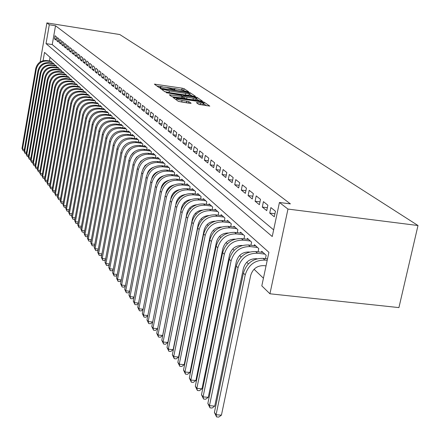 <?xml version="1.0" encoding="UTF-8"?>
<svg xmlns="http://www.w3.org/2000/svg" width="440" height="440" viewBox="0 0 440 440"><rect width="100%" height="100%" fill="white"/><g stroke="black" fill="none" stroke-linecap="round" stroke-linejoin="round"><path stroke-width="0.66" d="M187.93 91.817L188.672 91.767L184.107 88.699L182.21 88.187L154.369 84.128L158.637 87.274L159.979 87.637L160.765 87.67L160.144 86.845L165.957 87.329L173.998 89.733L174.768 89.766L174.119 88.93L177.617 89.078L187.93 91.817M198.759 104.352L209.814 106.112L204.198 102.212L202.191 101.668L173.107 97.493L178.343 101.349L190.02 103.323L191.136 103.23L188.815 101.618L182.05 100.37C178.261 99.693 176.457 99.094 176.627 98.571L179.663 98.687L198.088 101.404C201.894 102.086 203.709 102.691 203.528 103.213L196.389 102.603L198.759 104.352M279.433 202.483L287.969 209.072L418 225.522L119.818 34.551L46.893 22.902L49.302 24.761L46.041 43.621L272.239 236.533L279.433 202.483L290.4 203.88L55.523 25.757L49.302 24.761M194.288 96.338L195.355 96.261L190.124 92.741L188.188 92.224L159.973 88.132L164.868 91.724L166.821 92.252L194.288 96.338M197.043 97.394L202.472 101.162L173.481 96.993L171.49 96.454L169.301 94.782L181.709 96.498L182.804 96.415L181.335 95.398L166.309 92.675L195.074 96.866L197.043 97.394L196.73 99L199.441 100.832M56.425 36.85L54.995 35.712L54.45 38.863L55.875 40.013L56.425 36.85M58.839 38.77L57.387 37.615L56.832 40.788L58.278 41.965L58.839 38.77M61.298 40.727L59.818 39.55L59.257 42.752L60.731 43.945L61.298 40.727M63.794 42.719L62.288 41.52L61.721 44.748L63.223 45.964L63.794 42.719M66.341 44.742L64.806 43.527L64.235 46.783L65.764 48.021L66.341 44.742M68.931 46.805L67.37 45.568L66.792 48.851L68.349 50.111L68.931 46.805M71.572 48.906L69.982 47.641L69.394 50.958L70.983 52.239L71.572 48.906M74.261 51.051L72.639 49.759L72.05 53.103L73.662 54.412L74.261 51.051M76.995 53.229L75.35 51.915L74.751 55.292L76.395 56.623L76.995 53.229M79.788 55.451L78.106 54.109L77.501 57.519L79.178 58.872L79.788 55.451M82.627 57.712L80.916 56.348L80.305 59.785L82.011 61.166L82.627 57.712M85.525 60.016L83.782 58.63L83.16 62.095L84.904 63.509L85.525 60.016M88.479 62.37L86.702 60.951L86.075 64.455L87.846 65.89L88.479 62.37M91.493 64.768L89.678 63.322L89.04 66.858L90.849 68.321L91.493 64.768M94.562 67.21L92.714 65.742L92.07 69.306L93.913 70.796L94.562 67.21M97.691 69.707L95.805 68.206L95.156 71.803L97.037 73.326L97.691 69.707M100.887 72.248L98.962 70.719L98.302 74.355L100.221 75.906L100.887 72.248M104.148 74.844L102.184 73.282L101.514 76.951L103.477 78.535L104.148 74.844M107.476 77.495L105.468 75.9L104.792 79.607L106.794 81.224L107.476 77.495M110.869 80.196L108.823 78.568L108.141 82.313L110.182 83.963L110.869 80.196M114.34 82.957L112.25 81.296L111.557 85.074L113.641 86.763L114.34 82.957M117.882 85.778L115.748 84.079L115.044 87.901L117.172 89.623L117.882 85.778M121.501 88.66L119.317 86.922L118.608 90.783L120.78 92.543L121.501 88.66M125.197 91.603L122.969 89.826L122.243 93.726L124.465 95.524L125.197 91.603M128.97 94.606L126.698 92.796L125.961 96.734L128.233 98.571L128.97 94.606M132.831 97.68L130.504 95.832L129.762 99.809L132.083 101.689L132.831 97.68M136.78 100.826L134.404 98.929L133.65 102.955L136.02 104.874L136.78 100.826M140.816 104.038L138.386 102.102L137.621 106.167L140.047 108.136L140.816 104.038M144.947 107.327L142.456 105.347L141.68 109.456L144.166 111.463L144.947 107.327M149.171 110.693L146.625 108.663L145.838 112.822L148.379 114.879L149.171 110.693M153.5 114.136L150.893 112.057L150.09 116.264L152.691 118.366L153.5 114.136M157.927 117.662L155.254 115.533L154.446 119.785L157.107 121.941L157.927 117.662M162.459 121.27L159.726 119.092L158.901 123.393L161.629 125.598L162.459 121.27M167.107 124.966L164.302 122.738L163.465 127.089L166.26 129.344L167.107 124.966M171.864 128.755L168.993 126.473L168.146 130.873L171.006 133.188L171.864 128.755M176.743 132.638L173.8 130.295L172.937 134.75L175.868 137.121L176.743 132.638M181.742 136.62L178.728 134.222L177.848 138.727L180.857 141.157L181.742 136.62M186.868 140.707L183.777 138.243L182.886 142.802L185.972 145.299L186.868 140.707M192.132 144.892L188.958 142.368L188.051 146.982L191.219 149.54L192.132 144.892M197.532 149.193L194.277 146.597L193.353 151.272L196.603 153.901L197.532 149.193M203.077 153.604L199.733 150.942L198.792 155.672L202.131 158.373L203.077 153.604M208.769 158.136L205.337 155.403L204.38 160.193L207.806 162.965L208.769 158.136M214.615 162.795L211.09 159.984L210.117 164.84L213.637 167.684L214.615 162.795M220.627 167.58L217.003 164.692L216.013 169.609L219.632 172.535L220.627 167.58M226.809 172.502L223.08 169.532L222.073 174.515L225.792 177.524L226.809 172.502M233.162 177.562L229.328 174.51L228.305 179.553L232.128 182.649L233.162 177.562M239.707 182.765L235.757 179.625L234.713 184.74L238.645 187.924L239.707 182.765M246.433 188.128L242.374 184.894L241.307 190.08L245.361 193.358L246.433 188.128M253.369 193.644L249.183 190.316L248.1 195.575L252.269 198.952L253.369 193.644M260.507 199.331L256.201 195.899L255.09 201.234L259.386 204.71L260.507 199.331M267.872 205.194L263.428 201.652L262.295 207.064L266.728 210.65L267.872 205.194M275.462 211.233L270.881 207.587L269.726 213.076L274.291 216.772L275.462 211.233M55.523 25.757L52.245 44.583L273.642 229.873M149.699 169.62L150.002 169.912M154.275 173.993L154.627 174.328M158.961 178.47L159.374 178.86M163.774 183.062L164.241 183.507M168.707 187.77L169.23 188.271M173.767 192.605L174.356 193.166M178.965 197.566L179.619 198.193M184.299 202.659L185.026 203.352M189.778 207.889L190.581 208.654M195.41 213.268L196.284 214.104M201.196 218.796L202.158 219.709M207.152 224.477L208.191 225.473M213.274 230.323L214.407 231.407M219.577 236.341L220.803 237.512M226.061 242.534L227.392 243.804M232.744 248.914L234.179 250.283M239.63 255.492L241.181 256.966M246.73 262.268L248.397 263.857M254.056 269.258L263.428 278.212M50.034 57.294L49.396 60.946M50.573 61.122L52.025 62.09L51.849 63.08M52.91 63.239L52.965 62.937L54.39 64.224L54.214 65.236M55.297 65.395L55.346 65.087L56.799 66.396L56.617 67.425M57.717 67.59L57.772 67.276L59.252 68.607L59.065 69.652M60.187 69.823L60.242 69.504L61.743 70.857L61.556 71.924M62.7 72.094L62.755 71.77L64.284 73.15L64.092 74.234M65.258 74.41L65.312 74.08L66.869 75.482L66.677 76.588M67.859 76.769L67.919 76.428L69.504 77.858L69.306 78.986M70.51 79.167L70.571 78.821L72.188 80.278L71.984 81.428M73.211 81.614L73.276 81.263L74.921 82.748L74.712 83.919M75.966 84.101L76.032 83.743L77.704 85.255L77.495 86.455M78.771 86.642L78.837 86.279L80.547 87.819L80.328 89.04M81.631 89.232L81.697 88.858L83.441 90.431L83.215 91.674M84.541 91.867L84.612 91.487L86.389 93.088L86.158 94.358M87.516 94.556L87.582 94.171L89.397 95.805L89.161 97.097M90.547 97.3L90.618 96.905L92.466 98.571L92.224 99.891M93.632 100.1L93.709 99.693L95.59 101.392L95.348 102.746M96.789 102.949L96.861 102.537L98.786 104.275L98.533 105.655M100.001 105.864L100.078 105.441L102.042 107.212L101.788 108.62M103.285 108.834L103.367 108.405L105.369 110.215L105.105 111.65M106.639 111.87L106.717 111.43L108.763 113.278L108.493 114.747M110.061 114.967L110.143 114.521L112.233 116.402L111.953 117.909M113.553 118.135L113.641 117.672L115.77 119.597L115.489 121.138M117.123 121.363L117.211 120.896L119.389 122.865L119.097 124.432M120.769 124.669L120.857 124.19L123.085 126.198L122.788 127.804M124.498 128.04L124.586 127.551L126.863 129.608L126.555 131.252M128.304 131.494L128.398 130.988L130.73 133.089L130.411 134.772M132.198 135.02L132.297 134.508L134.679 136.653L134.354 138.375M136.18 138.628L136.279 138.1L138.716 140.3L138.386 142.06M140.256 142.318L140.36 141.779L142.852 144.029L142.505 145.833M144.424 146.097L144.529 145.541L147.081 147.84L146.729 149.694M148.693 149.958L148.797 149.397L151.41 151.751L151.047 153.648M153.06 153.918L153.17 153.335L155.843 155.749L155.469 157.691M157.531 157.971L157.647 157.377L160.386 159.847L160.001 161.838M162.113 162.124L162.234 161.513L165.038 164.043L164.643 166.089M166.81 166.375L166.93 165.748L169.802 168.344L169.395 170.445M171.617 170.737L171.743 170.093L174.691 172.75L174.268 174.906M176.55 175.208L176.682 174.548L179.702 177.271L179.267 179.487M181.61 179.79L181.742 179.113L184.844 181.913L184.399 184.184M186.802 184.498L186.94 183.799L190.119 186.67L189.656 189.007M192.126 189.327L192.269 188.612L195.536 191.554L195.058 193.958M197.593 194.282L197.742 193.545L201.097 196.57L200.602 199.04M203.209 199.37L203.363 198.616L206.806 201.724L206.294 204.264M208.978 204.6L209.132 203.825L212.674 207.02L212.146 209.632M214.907 209.979L215.066 209.176L218.708 212.46L218.157 215.155M221.001 215.507L221.166 214.681L224.912 218.059L224.345 220.831M227.266 221.188L227.441 220.341L231.292 223.812L230.703 226.677M233.717 227.04L233.899 226.166L237.859 229.74L237.254 232.689M240.356 233.063L240.543 232.161L244.624 235.84L243.991 238.882M247.192 239.261L247.385 238.332L251.587 242.127L250.932 245.267M254.232 245.652L254.436 244.69L258.764 248.6L258.088 251.845M261.492 252.241L261.701 251.246L266.167 255.277L265.457 258.627M43.082 60.704L44.523 52.388L268.901 252.307L261.811 285.868L269.935 293.783L398.921 307.599L418 225.522M269.935 293.783L287.969 209.072M46.893 22.902L40.15 61.952M52.245 44.583L46.041 43.621M54.45 38.863L56.029 39.111M56.832 40.788L58.443 41.041M59.257 42.752L60.896 43.01M61.721 44.748L63.393 45.007M64.235 46.783L65.934 47.047M66.792 48.851L68.525 49.121M69.394 50.958L71.159 51.233M72.05 53.103L73.843 53.383M74.751 55.292L76.582 55.572M77.501 57.519L79.365 57.805M80.305 59.785L82.209 60.077M83.16 62.095L85.102 62.392M86.075 64.455L88.05 64.757M89.04 66.858L91.058 67.16M92.07 69.306L94.127 69.619M95.156 71.803L97.257 72.121M98.302 74.355L100.447 74.674M101.514 76.951L103.703 77.281M104.792 79.607L107.03 79.937M108.141 82.313L110.424 82.654M111.557 85.074L113.889 85.421M115.044 87.901L117.425 88.253M118.608 90.783L121.038 91.141M122.243 93.726L124.735 94.094M125.961 96.734L128.508 97.108M129.762 99.809L132.363 100.188M133.65 102.955L136.307 103.34M137.621 106.167L140.344 106.563M141.68 109.456L144.469 109.857M145.838 112.822L148.693 113.229M150.09 116.264L153.016 116.677M154.446 119.785L157.438 120.214M158.901 123.393L161.97 123.827M163.465 127.089L166.612 127.529M168.146 130.873L171.364 131.324M172.937 134.75L176.242 135.212M177.848 138.727L181.242 139.194M182.886 142.802L186.368 143.281M188.051 146.982L191.626 147.472M193.353 151.272L197.021 151.773M198.792 155.672L202.565 156.189M204.38 160.193L208.252 160.715M210.117 164.84L214.099 165.374M216.013 169.609L220.11 170.154M222.073 174.515L226.287 175.071M228.305 179.553L232.639 180.125M234.713 184.74L239.179 185.323M241.307 190.08L245.911 190.674M248.1 195.575L252.841 196.185M255.09 201.234L259.985 201.856M262.295 207.064L267.344 207.702M269.726 213.076L274.934 213.725M183.772 90.228L181.082 89.617M176.473 88.93L167.189 87.538M162.553 86.845L156.833 85.987M192.379 96.052L189.107 94.056M188.507 92.752L162.553 88.803L163.163 89.304L169.356 90.97L185.719 93.412L189.206 93.555L188.507 92.752M164.758 91.647L169.048 92.565L169.356 90.97M188.953 94.853L188.892 95.139L185.411 95.002L169.048 92.565M172.441 96.789L182.49 98.032M182.793 96.69L183.238 96.756M193.347 98.219L196.279 98.34C196.438 97.834 194.656 97.246 190.944 96.586L183.464 95.596L184.96 96.734L193.347 98.219L193.034 99.836L196.014 99.693M183.194 97.191L183.48 95.717M193.034 99.836L186.626 98.885L184.646 98.351L183.167 97.323M196.73 99L196.191 98.78M203.258 104.577L199.463 104.621M178.255 101.288L181.731 102.014L182.05 100.37M187.809 102.993L181.731 102.014M176.44 99.545L175.654 99.429M206.745 105.782L203.44 103.648M24.162 150.761L23.018 150.607L22 148.396L22.517 149.105L36.306 69.08C37.862 63.448 41.531 60.775 47.311 61.067L51.612 61.721M22 148.396L35.75 68.535C37.306 62.915 40.964 60.253 46.734 60.538L51.029 61.193M23.018 150.607L22.517 149.105L24.404 149.353M26.274 153.632L25.102 153.478L24.074 151.245L24.602 151.965L38.533 71.275C40.106 65.593 43.808 62.904 49.632 63.19L53.971 63.85M24.074 151.245L37.972 70.719C39.54 65.054 43.23 62.365 49.049 62.656L53.378 63.311M25.102 153.478L24.602 151.965L26.521 152.218M28.43 156.558L27.225 156.398L26.186 154.143L26.719 154.875L40.799 73.508C42.389 67.782 46.123 65.065 51.997 65.351L56.375 66.011M26.186 154.143L40.233 72.947C41.811 67.232 45.54 64.521 51.403 64.806L55.77 65.467M27.225 156.398L26.719 154.875L28.677 155.133M30.619 159.533L29.387 159.368L28.336 157.091L28.881 157.839L43.109 75.785C44.715 70.01 48.477 67.265 54.406 67.551L58.817 68.217M28.336 157.091L42.532 75.213C44.127 69.449 47.883 66.71 53.801 67.001L58.201 67.661M29.387 159.368L28.881 157.839L30.872 158.097M32.852 162.558L31.587 162.393L30.525 160.094L31.075 160.853L45.463 78.1C47.08 72.27 50.881 69.504 56.859 69.795L61.303 70.461M30.525 160.094L44.869 77.517C46.486 71.704 50.276 68.942 56.238 69.229L60.676 69.894M31.587 162.393L31.075 160.853L33.105 161.112M35.123 165.632L33.82 165.473L32.747 163.147L33.314 163.916L47.856 80.454C49.489 74.58 53.323 71.786 59.351 72.072L63.839 72.743M32.747 163.147L47.251 79.86C48.884 73.997 52.707 71.209 58.724 71.5L63.201 72.171M33.82 165.473L33.314 163.916L35.376 164.186M37.438 168.74L36.102 168.608L35.013 166.254L35.585 167.041L50.292 82.858C51.942 76.929 55.809 74.107 61.892 74.399L66.413 75.07M35.013 166.254L49.676 82.253C51.326 76.335 55.182 73.524 61.254 73.81L65.764 74.487M36.102 168.608L35.585 167.041L37.692 167.31M39.798 171.908L38.417 171.798L37.323 169.422L37.906 170.225L52.773 85.3C54.439 79.316 58.344 76.472 64.477 76.764L69.041 77.44M37.323 169.422L52.146 84.684C53.812 78.716 57.706 75.878 63.828 76.164L68.382 76.846M38.417 171.798L37.906 170.225L40.046 170.495M42.202 175.131L40.783 175.048L39.672 172.645L40.266 173.459L55.303 87.791C56.986 81.752 60.924 78.881 67.111 79.172L71.715 79.855M39.672 172.645L54.665 87.164C56.348 81.142 60.275 78.276 66.451 78.562L71.043 79.244M40.783 175.048L40.266 173.459L42.449 173.739M44.655 178.409L43.186 178.36L42.064 175.929L42.669 176.759L57.877 90.326C59.582 84.238 63.553 81.334 69.795 81.626L74.437 82.313M42.064 175.929L57.228 89.689C58.927 83.611 62.893 80.718 69.119 81.004L73.755 81.692M43.186 178.36L42.669 176.759L44.891 177.04M47.146 181.753L45.639 181.731L44.501 179.273L45.117 180.12L60.5 92.912C62.222 86.763 66.231 83.837 72.529 84.123L77.215 84.816M44.501 179.273L59.84 92.263C61.556 86.13 65.56 83.204 71.841 83.496L76.516 84.183M45.639 181.731L45.117 180.12L47.388 180.406M49.693 185.157L48.136 185.163L46.981 182.683L47.614 183.546L63.173 95.546C64.916 89.342 68.965 86.383 75.317 86.675L80.047 87.368M46.981 182.683L62.502 94.88C64.235 88.693 68.277 85.745 74.618 86.031L79.332 86.724M48.136 185.163L47.614 183.546L49.924 183.832M52.283 188.628L50.677 188.667L49.511 186.153L50.155 187.033L65.901 98.23C67.661 91.971 71.748 88.984 78.161 89.271L82.929 89.969M49.511 186.153L65.213 97.554C66.968 91.306 71.043 88.33 77.446 88.616L82.203 89.314M50.677 188.667L50.155 187.033L52.514 187.33M54.923 192.165L53.273 192.231L52.09 189.695L52.745 190.591L68.679 100.969C70.455 94.65 74.586 91.63 81.054 91.916L85.866 92.62M52.09 189.695L67.98 100.276C69.751 93.973 73.871 90.965 80.328 91.251L85.129 91.955M53.273 192.231L52.745 190.591L55.154 190.889M57.618 195.773L55.913 195.866L54.72 193.303L55.385 194.216L71.511 103.758C73.309 97.378 77.479 94.331 84.007 94.617L88.864 95.326M54.72 193.303L70.796 103.054C72.589 96.69 76.747 93.654 83.264 93.94L88.11 94.644M55.913 195.866L55.385 194.216L57.844 194.519M60.368 199.447L60.022 199.749L58.608 199.579L57.404 196.983L58.08 197.912L74.399 106.607C76.219 100.166 80.427 97.086 87.021 97.372L91.922 98.082M57.404 196.983L73.672 105.886C75.488 99.462 79.684 96.393 86.262 96.679L91.151 97.389M58.608 199.579L58.08 197.912L60.588 198.22M63.168 203.192L62.783 203.533L61.358 203.357L60.137 200.734L60.825 201.68L77.347 109.511C79.189 103.004 83.435 99.897 90.09 100.183L95.04 100.898M60.137 200.734L76.604 108.779C78.441 102.289 82.682 99.187 89.32 99.473L94.254 100.188M61.358 203.357L60.825 201.68L63.382 201.993M66.028 207.014L65.599 207.389L64.163 207.213L62.926 204.556L63.63 205.524L80.355 112.47C82.22 105.903 86.51 102.762 93.225 103.048L98.225 103.769M62.926 204.556L79.602 111.727C81.455 105.177 85.734 102.042 92.439 102.322L97.422 103.043M64.163 207.213L63.63 205.524L66.237 205.843M68.948 210.914L68.475 211.327L67.023 211.151L65.769 208.461L66.49 209.451L83.424 115.495C85.311 108.862 89.645 105.688 96.426 105.969L101.47 106.695M65.769 208.461L82.654 114.736C84.529 108.119 88.853 104.951 95.623 105.232L100.65 105.958M67.023 211.151L66.49 209.451L69.152 209.77M71.924 214.891L71.407 215.341L69.944 215.166L68.668 212.443L69.404 213.45L86.559 118.58C88.462 111.881 92.84 108.675 99.693 108.955L104.781 109.687M68.668 212.443L85.767 117.805C87.67 111.122 92.037 107.921 98.868 108.202L103.945 108.933M69.944 215.166L69.404 213.45L72.127 213.78M74.965 218.95L74.399 219.439L72.919 219.263L71.632 216.507L72.38 217.536L89.76 121.732C91.685 114.967 96.107 111.722 103.026 112.002L108.163 112.734M71.632 216.507L88.951 120.939C90.877 114.191 95.288 110.957 102.184 111.238L107.311 111.969M72.919 219.263L72.38 217.536L75.163 217.866M78.073 223.091L77.457 223.625L75.961 223.448L74.657 220.66L75.422 221.711L93.022 124.949C94.974 118.113 99.446 114.835 106.431 115.115L111.617 115.852M74.657 220.66L92.202 124.135C94.144 117.321 98.604 114.054 105.573 114.334L110.748 115.066M75.961 223.448L75.422 221.711L78.26 222.046M81.241 227.321L80.575 227.893L79.068 227.716L77.743 224.895L78.524 225.968L96.36 128.233C98.335 121.33 102.85 118.019 109.907 118.294L115.148 119.037M77.743 224.895L95.519 127.408C97.488 120.522 101.992 117.216 109.026 117.491L114.257 118.234M79.068 227.716L78.524 225.968L81.428 226.309M84.48 231.638L83.76 232.26L82.236 232.078L80.894 229.218L81.692 230.318L99.77 131.593C101.767 124.614 106.332 121.264 113.454 121.539L118.751 122.287M80.894 229.218L98.907 130.746C100.903 123.789 105.451 120.445 112.563 120.725L117.843 121.468M82.236 232.078L81.692 230.318L84.662 230.665M87.791 236.049L87.016 236.715L85.476 236.539L84.117 233.64L84.931 234.762L103.252 135.02C105.276 127.974 109.885 124.586 117.084 124.861L122.436 125.609M84.117 233.64L102.372 134.156C104.39 127.127 108.988 123.75 116.171 124.025L121.506 124.773M85.476 236.539L84.931 234.762L87.967 235.109M91.174 240.554L90.338 241.269L88.787 241.087L87.406 238.156L88.237 239.299L106.81 138.529C108.862 131.406 113.52 127.98 120.797 128.249L126.198 129.003M87.406 238.156L105.913 137.643C107.954 130.537 112.607 127.122 119.862 127.397L125.246 128.15M88.787 241.087L88.237 239.299L91.344 239.657M94.633 245.157L93.737 245.922L92.169 245.74L90.767 242.77L91.619 243.941L110.446 142.114C112.525 134.91 117.238 131.445 124.586 131.714L130.042 132.473M90.767 242.77L109.533 141.207C111.601 134.03 116.303 130.57 123.629 130.845L129.074 131.599M92.169 245.74L91.619 243.941L94.793 244.299M98.17 249.865L97.213 250.679L95.623 250.498L94.204 247.484L95.073 248.683L114.169 145.778C116.27 138.501 121.038 134.992 128.464 135.262L133.98 136.026M94.204 247.484L113.229 144.854C115.33 137.594 120.082 134.101 127.485 134.371L132.984 135.13M95.623 250.498L95.073 248.683L98.324 249.046M101.788 254.678L100.76 255.541L99.16 255.36L97.719 252.307L98.609 253.534L117.975 149.529C120.109 142.17 124.927 138.622 132.429 138.886L138.001 139.656M97.719 252.307L117.018 148.583C119.141 141.246 123.943 137.709 131.428 137.973L136.989 138.738M125.538 144.568L123.321 146.889M99.16 255.36L98.609 253.534L101.932 253.902M105.49 259.595L104.396 260.513L102.773 260.337L101.31 257.24L102.223 258.489L121.869 153.362C124.031 145.921 128.904 142.335 136.488 142.599L142.12 143.369M101.31 257.24L120.885 152.394C123.041 144.975 127.897 141.399 135.465 141.663L141.081 142.434M130.108 147.95L126.913 151.294M102.773 260.337L102.223 258.489L105.628 258.869M109.28 264.627L108.108 265.601L106.475 265.425L104.99 262.284L105.919 263.565L125.857 157.289C128.04 149.765 132.974 146.135 140.641 146.394L146.333 147.169M104.99 262.284L124.85 156.299C127.028 148.797 131.945 145.173 139.59 145.437L145.272 146.212M134.662 151.536L130.702 155.683M106.475 265.425L105.919 263.565L109.406 263.945M113.157 269.775L111.909 270.809L110.259 270.628L108.746 267.449L109.703 268.757L129.932 161.304C132.154 153.698 137.137 150.024 144.892 150.277L150.645 151.058M108.746 267.449L128.904 160.292C131.114 152.708 136.087 149.039 143.82 149.298L149.556 150.079M139.26 155.276L136.505 157.262L134.645 160.105M110.259 270.628L109.703 268.757L113.273 269.143M117.128 275.044L115.803 276.139L114.13 275.957L112.596 272.728L113.575 274.071L134.112 165.418C136.362 157.724 141.405 154.006 149.243 154.259L155.062 155.04M112.596 272.728L133.056 164.384C135.3 156.706 140.327 152.999 148.143 153.252L153.945 154.038M143.93 159.143L140.756 161.326L138.721 164.593M114.13 275.957L113.575 274.071L117.238 274.466M121.193 280.44L119.785 281.595L118.096 281.413L116.54 278.141L117.541 279.51L138.386 169.631C140.668 161.849 145.772 158.081 153.698 158.334L159.583 159.121M116.54 278.141L137.308 168.57C139.579 160.809 144.672 157.053 152.576 157.305L158.439 158.092M148.687 163.141L145.112 165.484L142.929 169.163M118.096 281.413L117.541 279.51L121.292 279.912M125.356 285.962L123.866 287.177L122.155 287.001L120.577 283.679L121.6 285.082L142.769 173.948C145.085 166.073 150.249 162.261 158.263 162.509L164.214 163.301M120.577 283.679L141.663 172.86C143.968 165.011 149.121 161.205 157.113 161.453L163.042 162.245M153.532 167.255C150.354 168.399 148.264 170.588 147.263 173.816M122.155 287.001L121.6 285.082L125.45 285.489M129.624 291.616L128.046 292.902L126.313 292.721L124.707 289.35L125.758 290.791L147.263 178.376C149.611 170.406 154.836 166.546 162.943 166.788L168.96 167.58M124.707 289.35L146.13 177.26C148.467 169.312 153.681 165.462 161.766 165.704L167.761 166.502M158.482 171.49C154.968 172.645 152.713 175.005 151.723 178.569M126.313 292.721L125.758 290.791L129.707 291.203M134.002 297.413L132.325 298.766L130.576 298.584L128.947 295.163L130.02 296.643L151.866 182.908C154.248 174.845 159.538 170.935 167.739 171.171L173.828 171.974M128.947 295.163L150.706 181.764C153.076 173.723 158.351 169.823 166.529 170.066L172.601 170.863M163.543 175.852C159.693 177.001 157.278 179.526 156.31 183.425M130.576 298.584L130.02 296.643L134.068 297.061M138.49 303.353L136.714 304.777L134.948 304.596L133.287 301.125L134.387 302.638L156.59 187.561C159.005 179.399 164.362 175.434 172.662 175.67L178.816 176.473M133.287 301.125L155.397 186.389C157.806 178.25 163.147 174.301 171.419 174.537L177.556 175.34M168.718 180.34C164.643 181.429 162.09 184.03 161.073 188.133L161.018 188.408M134.948 304.596L134.387 302.638L138.545 303.061M143.094 309.441L141.218 310.937L139.425 310.761L137.737 307.23L138.87 308.786L161.43 192.33C163.884 184.069 169.306 180.054 177.705 180.285L183.937 181.093M137.737 307.23L160.21 191.131C162.652 182.892 168.058 178.888 176.435 179.119L182.644 179.927M174.014 184.954C169.736 185.972 167.052 188.623 165.968 192.907L165.836 193.567M139.425 310.761L138.87 308.786L143.138 309.216M147.818 315.684L145.833 317.257L144.018 317.081L142.302 313.5L143.462 315.09L166.403 197.23C168.894 188.865 174.383 184.789 182.886 185.014L189.184 185.829M142.302 313.5L165.149 195.993C167.629 187.655 173.102 183.596 181.577 183.821L187.858 184.635M179.443 189.695C174.961 190.641 172.145 193.341 170.989 197.808L170.77 198.93M144.018 317.081L143.462 315.09L147.846 315.524M152.663 322.091L150.568 323.741L148.731 323.565L146.988 319.924L148.176 321.558L171.501 202.252C174.031 193.781 179.597 189.656 188.199 189.877L194.573 190.691M146.988 319.924L170.214 200.987C172.733 192.538 178.282 188.43 186.857 188.65L193.215 189.464M185.004 194.579C180.318 195.437 177.37 198.187 176.149 202.835L175.808 204.562M148.731 323.565L148.176 321.558L152.68 322.003M157.641 328.658L155.424 330.396L153.571 330.22L151.795 326.524L153.016 328.196L176.743 207.411C179.311 198.831 184.948 194.651 193.655 194.865L200.112 195.685M151.795 326.524L175.417 206.107C177.975 197.56 183.596 193.391 192.274 193.606L198.715 194.425M190.702 199.601C185.823 200.371 182.738 203.17 181.445 207.994L180.901 210.749M153.571 330.22L153.016 328.196L157.647 328.647M196.548 204.765C191.472 205.441 188.249 208.285 186.885 213.296L162.679 335.462L160.413 337.227L158.538 337.051L156.728 333.295L157.982 335.016L182.122 212.713C184.729 204.023 190.443 199.782 199.26 199.986L205.794 200.811M156.728 333.295L180.763 211.376C183.365 202.714 189.057 198.484 197.846 198.693L204.358 199.518M158.538 337.051L157.982 335.016L162.679 335.462M202.554 210.078C197.274 210.656 193.913 213.549 192.472 218.746L167.844 342.463L165.539 344.245L163.636 344.069L161.794 340.247L163.086 342.018L187.649 218.157C190.3 209.352 196.091 205.051 205.018 205.255L211.635 206.08M161.794 340.247L186.252 216.782C188.898 208.01 194.667 203.72 203.566 203.924L210.161 204.749M163.636 344.069L163.086 342.018L167.844 342.463M208.714 215.551C203.242 216.024 199.738 218.955 198.215 224.345L173.14 349.657L170.803 351.456L168.878 351.28L167.002 347.391L168.328 349.212L193.336 223.757C196.031 214.836 201.899 210.474 210.941 210.667L217.641 211.497M167.002 347.391L191.901 222.343C194.585 213.45 200.431 209.105 209.446 209.297L216.123 210.128M168.878 351.28L168.328 349.212L173.14 349.657M215.045 221.188C209.374 221.546 205.733 224.521 204.122 230.104L178.59 357.049L176.215 358.864L174.262 358.688L172.354 354.734L173.712 356.604L199.177 229.515C201.922 220.473 207.867 216.046 217.025 216.233L223.812 217.069M172.354 354.734L197.703 228.058C200.431 219.049 206.36 214.638 215.49 214.825L222.25 215.661M174.262 358.688L173.712 356.604L178.59 357.049M221.556 226.99C215.683 227.233 211.899 230.247 210.199 236.027L184.195 364.65L181.775 366.482L179.801 366.306L177.854 362.285L179.251 364.205L205.194 235.439C207.977 226.27 214.011 221.777 223.289 221.958L230.164 222.794M177.854 362.285L203.671 233.943C206.448 224.807 212.46 220.33 221.705 220.512L228.558 221.348M179.801 366.306L179.251 364.205L184.195 364.65M228.245 232.969C222.173 233.085 218.24 236.137 216.453 242.127L189.954 372.466L187.495 374.314L185.493 374.138L183.507 370.051L184.948 372.026L211.382 241.532C214.214 232.243 220.33 227.678 229.735 227.849L236.698 228.69M183.507 370.051L209.814 239.993C212.636 230.731 218.735 226.188 228.107 226.358L235.043 227.2M185.493 374.138L184.948 372.026L189.954 372.466M235.131 239.135C228.855 239.118 224.774 242.209 222.893 248.402L195.882 380.507L193.38 382.377L191.356 382.201L189.332 378.037L190.812 380.072L217.751 247.808C220.632 238.387 226.842 233.756 236.368 233.915L243.424 234.762M189.332 378.037L216.139 246.219C219.01 236.836 225.198 232.221 234.691 232.381L241.725 233.228M191.356 382.201L190.812 380.072L195.882 380.507M242.22 245.487L242.105 245.471C235.675 245.377 231.479 248.512 229.526 254.87L201.988 388.79L199.441 390.676L197.389 390.5L195.322 386.26L222.651 252.637C225.577 243.117 231.853 238.431 241.478 238.585L248.6 239.431M195.322 386.26L196.851 388.355L224.312 254.271C227.249 244.717 233.547 240.014 243.205 240.163L250.355 241.01M197.389 390.5L196.851 388.355L201.988 388.79M249.535 252.032L249.123 251.988C242.605 251.9 238.348 255.079 236.357 261.531L208.274 397.315L205.684 399.218L203.599 399.047L201.493 394.73L229.367 259.248C232.342 249.59 238.706 244.833 248.468 244.976L255.69 245.823M201.493 394.73L203.066 396.886L231.077 260.931C234.064 251.24 240.455 246.466 250.245 246.604L257.494 247.451M203.599 399.047L203.066 396.886L208.274 397.315M257.092 258.786L256.361 258.704C249.75 258.621 245.432 261.855 243.403 268.4L214.748 406.104L212.113 408.023L210.001 407.853L207.851 403.452L236.286 266.062C239.316 256.267 245.779 251.433 255.673 251.565L262.994 252.412M207.851 403.452L209.468 405.675L238.046 267.801C241.093 257.966 247.577 253.115 257.505 253.242L264.853 254.095M210.001 407.853L209.468 405.675L214.748 406.104M266.035 265.881L263.824 265.628C257.12 265.557 252.736 268.846 250.668 275.484L221.424 415.157L218.735 417.098L216.601 416.928L214.401 412.445L243.419 273.091C246.505 263.148 253.066 258.236 263.103 258.357L267.514 258.863M214.401 412.445L216.073 414.733L245.24 274.885C248.341 264.902 254.925 259.974 264.996 260.089L267.207 260.343M216.601 416.928L216.073 414.733L221.424 415.157M174.091 89.743L174.18 89.287M160.105 87.654L160.193 87.192M155.337 84.92L155.48 84.178M181.907 89.743L182.21 88.187M183.81 90.239L184.107 88.699M160.952 88.93L161.095 88.176M188.117 92.598L188.188 92.224M189.816 94.32L190.124 92.741M162.36 89.936L162.564 88.88M162.96 90.359L163.163 89.304M185.411 95.002L185.719 93.412M170.286 95.596L170.434 94.826M181.396 98.115L181.709 96.498M167.041 93.005L167.096 92.708M194.953 97.477L195.074 96.866M184.646 98.351L184.96 96.734M186.626 98.885L186.94 97.273M197.351 103.389L197.5 102.647M200.25 104.742L200.574 103.097M186.472 102.713L186.797 101.068M188.529 103.103L188.815 101.618M174.097 98.318L174.246 97.537M202.07 102.284L202.191 101.668M203.88 103.84L204.198 102.212M46.734 60.538L47.311 61.067M35.75 68.535L36.306 69.08M49.049 62.656L49.632 63.19M37.972 70.719L38.533 71.275M51.403 64.806L51.997 65.351M40.233 72.947L40.799 73.508M53.801 67.001L54.406 67.551M42.532 75.213L43.109 75.785M56.238 69.229L56.859 69.795M44.869 77.517L45.463 78.1M58.724 71.5L59.351 72.072M47.251 79.86L47.856 80.454M61.254 73.81L61.892 74.399M49.676 82.253L50.292 82.858M63.828 76.164L64.477 76.764M52.146 84.684L52.773 85.3M66.451 78.562L67.111 79.172M54.665 87.164L55.303 87.791M69.119 81.004L69.795 81.626M57.228 89.689L57.877 90.326M71.841 83.496L72.529 84.123M59.84 92.263L60.5 92.912M74.618 86.031L75.317 86.675M62.502 94.88L63.173 95.546M77.446 88.616L78.161 89.271M65.213 97.554L65.901 98.23M80.328 91.251L81.054 91.916M67.98 100.276L68.679 100.969M83.264 93.94L84.007 94.617M70.796 103.054L71.511 103.758M86.262 96.679L87.021 97.372M73.672 105.886L74.399 106.607M89.32 99.473L90.09 100.183M76.604 108.779L77.347 109.511M92.439 102.322L93.225 103.048M79.602 111.727L80.355 112.47M95.623 105.232L96.426 105.969M82.654 114.736L83.424 115.495M98.868 108.202L99.693 108.955M85.767 117.805L86.559 118.58M102.184 111.238L103.026 112.002M88.951 120.939L89.76 121.732M105.573 114.334L106.431 115.115M92.202 124.135L93.022 124.949M109.026 117.491L109.907 118.294M95.519 127.408L96.36 128.233M112.563 120.725L113.454 121.539M98.907 130.746L99.77 131.593M116.171 124.025L117.084 124.861M102.372 134.156L103.252 135.02M119.862 127.397L120.797 128.249M105.913 137.643L106.81 138.529M123.629 130.845L124.586 131.714M109.533 141.207L110.446 142.114M127.485 134.371L128.464 135.262M113.229 144.854L114.169 145.778M131.428 137.973L132.429 138.886M117.018 148.583L117.975 149.529M135.465 141.663L136.488 142.599M120.885 152.394L121.869 153.362M139.59 145.437L140.641 146.394M124.85 156.299L125.857 157.289M143.82 149.298L144.892 150.277M128.904 160.292L129.932 161.304M148.143 153.252L149.243 154.259M133.056 164.384L134.112 165.418M152.576 157.305L153.698 158.334M137.308 168.57L138.386 169.631M157.113 161.453L158.263 162.509M141.663 172.86L142.769 173.948M161.766 165.704L162.943 166.788M146.13 177.26L147.263 178.376M166.529 170.066L167.739 171.171M150.706 181.764L151.866 182.908M171.419 174.537L172.662 175.67M155.397 186.389L156.59 187.561M176.435 179.119L177.705 180.285M160.21 191.131L161.43 192.33M181.577 183.821L182.886 185.014M165.149 195.993L166.403 197.23M186.857 188.65L188.199 189.877M170.214 200.987L171.501 202.252M192.274 193.606L193.655 194.865M175.417 206.107L176.743 207.411M197.846 198.693L199.26 199.986M180.763 211.376L182.122 212.713M203.566 203.924L205.018 205.255M186.252 216.782L187.649 218.157M209.446 209.297L210.941 210.667M191.901 222.343L193.336 223.757M215.49 214.825L217.025 216.233M197.703 228.058L199.177 229.515M221.705 220.512L223.289 221.958M203.671 233.943L205.194 235.439M228.107 226.358L229.735 227.849M209.814 239.993L211.382 241.532M234.691 232.381L236.368 233.915M216.139 246.219L217.751 247.808M241.478 238.585L243.205 240.163M222.651 252.637L224.312 254.271M248.468 244.976L250.245 246.604M229.367 259.248L231.077 260.931M255.673 251.565L257.505 253.242M236.286 266.062L238.046 267.801M263.103 258.357L264.996 260.089M243.419 273.091L245.24 274.885M173.965 89.727L174.07 89.199M159.995 87.637L160.094 87.109M162.338 89.92L162.541 88.858M188.892 95.139L189.206 93.555M182.507 98.153L182.82 96.542M195.965 99.951L196.279 98.34M183.15 97.201L183.447 95.689M203.203 104.852L203.528 103.213M176.363 99.935L176.578 98.835"/></g></svg>
